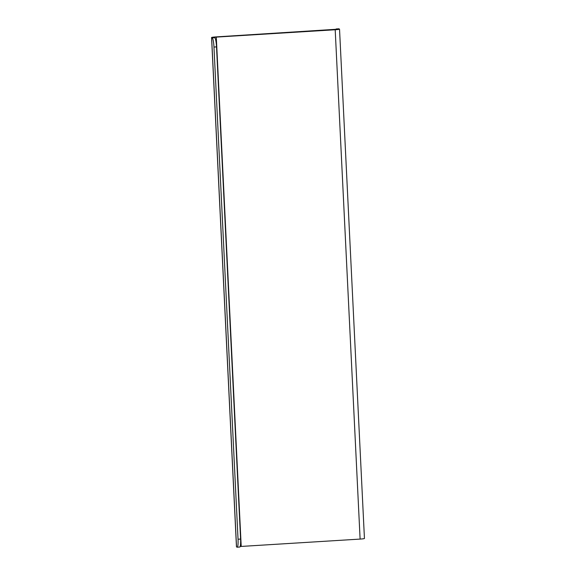 <?xml version="1.0" encoding="UTF-8"?>
<svg xmlns="http://www.w3.org/2000/svg" width="576" height="576" viewBox="0 0 576 576"><rect width="100%" height="100%" fill="white"/><g stroke="black" fill="none" stroke-linecap="round" stroke-linejoin="round"><path stroke-width="0.86" d="M339.53 29.131L364.442 538.459A5.17 0.418 177.2 0 1 360.108 539.086L241.214 546.43L216.31 37.102L335.196 29.758A5.17 0.418 -2.8 0 0 339.53 29.131A5.17 0.418 -2.8 0 0 339.466 29.074L336.37 28.98L336.924 29.297M216.31 37.102L214.142 37.411L214.726 37.692A8.611 1.339 86.5 0 1 216.518 46.886L213.97 47.045A8.611 1.339 -93.5 0 0 212.177 37.85L211.622 37.598A5.17 0.418 -2.8 0 1 211.558 37.541A5.17 0.418 -2.8 0 1 215.892 36.914L336.917 29.232M336.37 28.98A8.611 1.339 -93.5 0 0 336.254 28.958L338.803 28.8A8.611 1.339 86.5 0 1 338.911 28.822M336.254 28.958A8.611 1.339 -93.5 0 0 335.837 29.484M240.163 546.516L241.214 546.43M213.97 47.045L238.039 539.222A8.611 1.339 -93.5 0 1 237.197 547.2A8.611 1.339 -93.5 0 1 237.089 547.178L236.534 546.926A5.17 0.418 177.2 0 1 236.47 546.869L211.558 37.541M216.518 46.886L240.588 539.071A8.611 1.339 86.5 0 1 239.746 547.042L237.197 547.2M360.108 539.086L335.196 29.758M211.622 37.598L236.534 546.926M212.177 37.85L214.726 37.692M238.039 539.222L240.588 539.071"/></g></svg>
